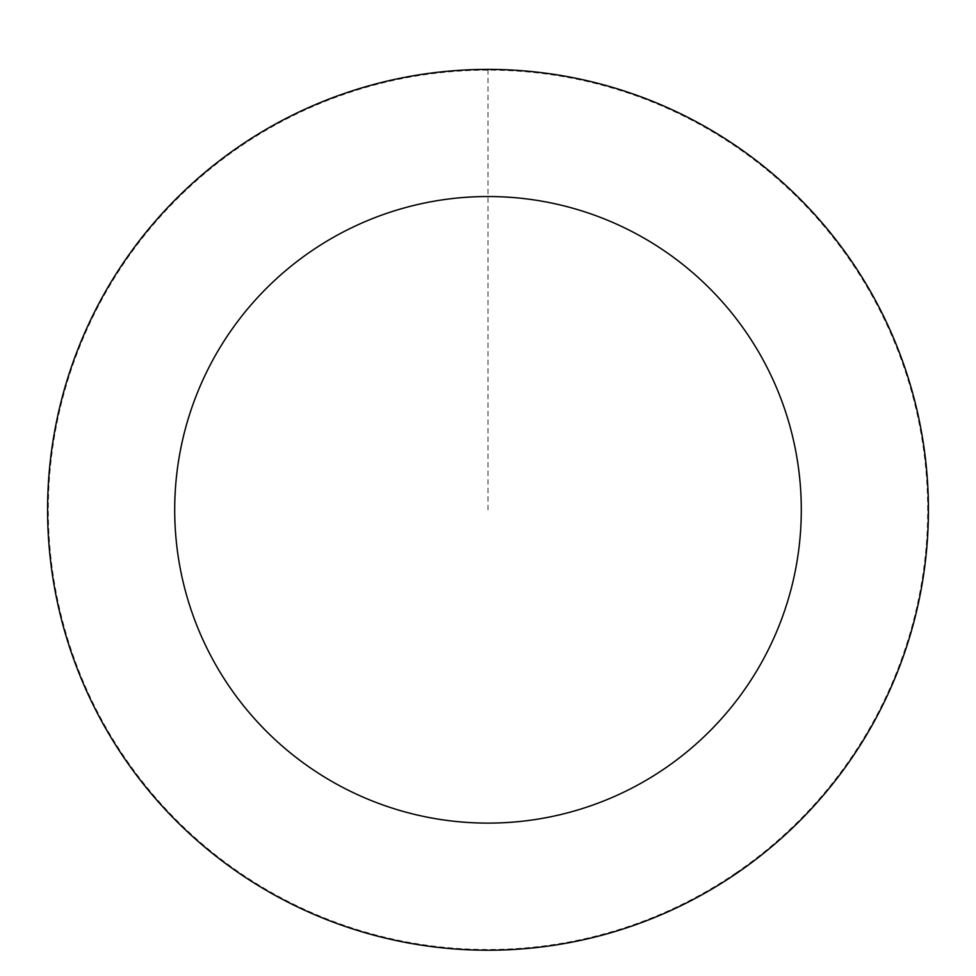 <?xml version="1.0" encoding="UTF-8"?>
<svg xmlns="http://www.w3.org/2000/svg" width="976" height="976" viewBox="0 0 976 976"><rect width="100%" height="100%" fill="white"/><g stroke="black" fill="none" stroke-linecap="round" stroke-linejoin="round"><path stroke-width="0.73" stroke-dasharray="4.88 3.66" d="M735.977 873.605A440.274 440.274 0 0 1 48.959 542.68A440.274 440.274 0 0 1 679.064 113.167A440.274 440.274 0 0 1 735.977 873.605A440.274 440.274 0 0 1 48.959 542.68A440.274 440.274 0 0 1 679.064 113.167A440.274 440.274 0 0 1 735.977 873.605M736.075 873.74A440.432 440.432 0 0 0 851.926 261.751A440.432 440.432 0 0 0 239.925 145.9A440.432 440.432 0 0 0 124.074 757.888A440.432 440.432 0 0 0 736.075 873.74M735.66 873.13A439.688 439.688 0 0 0 851.304 262.166A439.688 439.688 0 0 0 240.34 146.51A439.688 439.688 0 0 0 124.696 757.474A439.688 439.688 0 0 0 735.66 873.13M239.925 145.9A440.432 440.432 0 0 0 296.875 906.606A440.432 440.432 0 0 0 927.2 476.947A440.432 440.432 0 0 0 239.925 145.9M488 69.54L488 509.814"/><path stroke-width="1.46" d="M239.925 145.9A440.432 440.432 0 0 0 296.875 906.606A440.432 440.432 0 0 0 927.2 476.947A440.432 440.432 0 0 0 239.925 145.9M311.539 250.954A313.284 313.284 0 0 0 352.043 792.073A313.284 313.284 0 0 0 800.418 486.426A313.284 313.284 0 0 0 311.539 250.954"/></g></svg>

